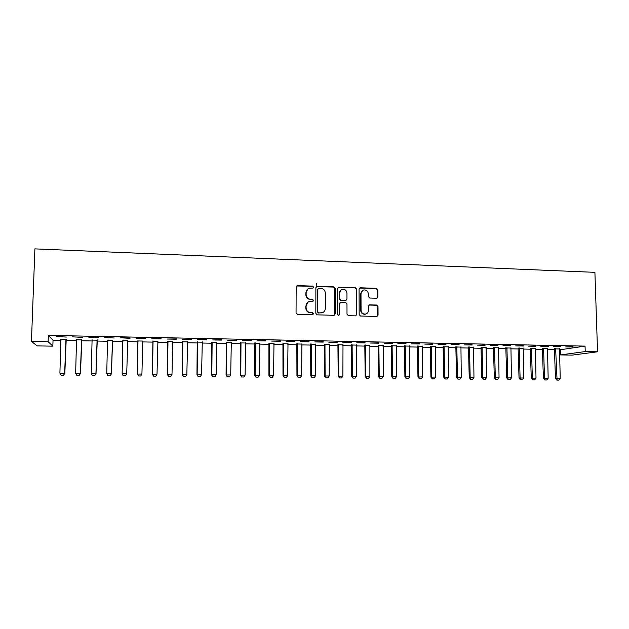 <?xml version="1.0" encoding="UTF-8"?>
<svg xmlns="http://www.w3.org/2000/svg" width="629" height="629" viewBox="0 0 629 629"><rect width="100%" height="100%" fill="white"/><g stroke="black" fill="none" stroke-linecap="round" stroke-linejoin="round"><path stroke-width="0.94" d="M313.596 287.146L312.613 286.116L297.596 285.59L296.165 286.973L296.055 312.833L297.478 314.319L312.55 314.72L313.541 313.745L312.55 312.715L310.608 312.66C307.864 312.306 306.362 310.734 306.095 307.935L306.103 305.788C306.244 303.563 307.353 302.124 309.437 301.464L312.841 301.37L313.564 300.426L312.582 299.388L310.64 299.333C307.903 298.972 306.402 297.391 306.134 294.608L306.142 292.461C306.276 290.299 307.345 288.876 309.358 288.192L312.888 288.074L313.596 287.146M312.998 288.043L313.281 287.351L312.298 286.321L296.589 285.975M312.857 314.681L313.226 313.91L312.243 312.88L310.608 312.66M312.928 301.338L313.25 300.607L312.267 299.577L310.64 299.333M376.59 298.232L377.943 296.872L377.903 289.796L376.535 288.349L360.433 287.783L359.065 289.143L359.159 314.571L360.535 316.025L376.991 316.434L378.053 315.09L378.005 306.496L376.629 305.049L369.42 304.868L368.382 306.213L368.405 310.482C368.287 312.385 367.344 313.58 365.567 314.083C362.941 314.248 361.439 312.975 361.062 310.27L360.999 293.539C361.109 291.707 361.997 290.527 363.688 290C366.377 289.757 367.918 291.015 368.327 293.782L368.335 296.558L369.71 298.012L376.59 298.232M585.049 346.115L48.354 335.391L48.134 341.712L52.836 346.162L37.205 345.895L31.45 341.405L34.894 248.872L594.908 272.349L597.55 351.8L585.222 351.572L585.049 346.115L560.266 349.755L560.408 354.921L585.222 351.572M31.45 341.405L48.134 341.712M335.171 288.318L333.779 286.855L317.283 286.274L315.876 287.65L315.829 313.376L317.236 314.854L333.787 315.302L335.186 313.91L335.171 288.318L333.433 287.06L316.34 286.62M355.731 315.844L356.368 314.665L356.281 289.261L354.905 287.807L338.638 287.241L355.283 287.602L356.659 289.057L356.745 314.5L355.676 315.852L348.387 315.695L347.004 314.233L346.98 303.87L345.596 302.407L340.949 302.266L339.558 303.642L339.574 314.461L338.827 315.412L339.574 314.461M338.984 287.036L337.6 288.404L337.624 314.406L338.827 315.412M560.698 346.768L553.284 346.626L560.691 346.485M547.427 348.741L542.481 348.647M535.853 346.28L528.329 346.139L535.845 345.989M523.139 348.277L518.194 348.183M510.638 345.785L503.003 345.636L510.63 345.494M498.498 347.813L493.561 347.719M485.053 345.282L477.301 345.132L485.045 344.991M473.495 347.334L468.566 347.239M459.084 344.771L451.221 344.621L459.084 344.48M448.139 346.854L443.209 346.76M432.728 344.26L424.74 344.102L432.721 343.961M422.413 346.367L417.491 346.272M405.972 343.733L397.866 343.576L405.964 343.426M396.301 345.871L391.387 345.777M378.807 343.198L370.575 343.033L378.807 342.891M369.805 345.368L364.899 345.274M351.226 342.656L342.868 342.49L351.226 342.349M342.915 344.857L338.009 344.763M323.212 342.105L314.728 341.94L323.212 341.799M315.616 344.338L310.726 344.244M294.765 341.547L286.148 341.374L294.765 341.233M287.901 343.811L283.019 343.717M265.87 340.981L257.112 340.808L265.87 340.666M259.769 343.277L254.894 343.182M236.52 340.399L227.619 340.226L236.52 340.085M231.197 342.734L226.338 342.64M206.697 339.817L197.655 339.636L206.705 339.495M202.184 342.184L197.341 342.09M176.395 339.22L167.212 339.039L176.403 338.897M172.723 341.626L167.888 341.531M145.598 338.614L136.265 338.433L145.606 338.292M142.807 341.052L137.971 340.965M104.728 337.482L114.297 338.001L104.728 337.482M112.497 340.478L107.575 340.383M72.61 336.853L82.485 337.372L72.61 336.853M81.699 339.896L76.62 339.794M48.354 335.391L53.04 340.234L61.013 340.383M65.911 340.478L76.691 340.674M81.503 340.769L92.235 340.965M96.968 341.06L107.661 341.256M112.308 341.343L122.962 341.547M127.53 341.633L138.113 341.83M142.681 341.917L153.13 342.113M157.706 342.2L168.029 342.388M172.613 342.475L182.811 342.671M187.411 342.758L197.482 342.947M202.082 343.033L212.036 343.214M216.651 343.3L226.479 343.489M231.102 343.576L240.813 343.756M245.444 343.843L255.044 344.024M259.675 344.11L269.157 344.291M273.796 344.377L283.168 344.55M287.815 344.637L297.069 344.81M301.723 344.904L310.868 345.069M315.53 345.164L324.564 345.329M329.234 345.415L338.158 345.588M342.829 345.675L351.65 345.84M356.329 345.926L365.04 346.092M369.726 346.178L378.336 346.335M383.03 346.43L391.529 346.587M396.231 346.673L404.628 346.831M409.33 346.917L417.632 347.074M422.342 347.161L430.543 347.318M435.252 347.405L443.359 347.562M448.076 347.648L456.08 347.798M460.805 347.884L468.715 348.034M473.44 348.12L481.256 348.269M485.981 348.356L493.702 348.505M498.435 348.592L506.07 348.733M510.803 348.828L518.343 348.969M523.084 349.056L530.53 349.197M535.271 349.284L542.63 349.425M547.379 349.512L554.652 349.645M559.401 349.74L560.266 349.755M66.108 339.597L60.95 339.503M56.358 336.531L66.375 337.058L56.358 336.531M97.157 340.187L92.172 340.092M88.736 337.168L98.454 337.687L88.736 337.168M127.711 340.769L122.836 340.674M130.014 338.308L120.587 337.797L130.022 337.985M157.816 341.343L152.989 341.248M161.055 338.921L151.801 338.74L161.063 338.599M187.513 341.901L182.669 341.814M191.609 339.518L182.496 339.338L191.609 339.196M216.746 342.459L211.894 342.365M221.667 340.108L212.696 339.935L221.675 339.794M245.538 343.009L240.671 342.915M251.254 340.69L242.424 340.517L251.254 340.375M273.89 343.544L269.015 343.45M280.377 341.264L271.689 341.091L280.377 340.949M301.81 344.071L296.927 343.984M309.043 341.83L300.489 341.657L309.043 341.516M329.313 344.598L324.422 344.503M337.27 342.38L328.849 342.215L337.27 342.074M356.407 345.109L351.501 345.022M365.064 342.931L356.777 342.766L365.064 342.624M383.1 345.62L378.186 345.525M392.441 343.465L384.272 343.308L392.441 343.159M409.4 346.115L404.486 346.029M419.401 343.992L411.358 343.835L419.394 343.693M435.323 346.61L430.393 346.516M445.953 344.519L438.028 344.362L445.953 344.22M460.868 347.098L455.931 347.004M472.12 345.03L464.312 344.881L472.112 344.731M486.044 347.578L481.106 347.483M497.893 345.533L490.203 345.384L497.885 345.242M510.858 348.049L505.92 347.955M523.297 346.036L515.709 345.887L523.289 345.746M535.326 348.513L530.381 348.419M548.323 346.524L540.854 346.382L548.315 346.241M559.448 348.969L554.503 348.875M572.988 347.011L565.628 346.87L572.98 346.728M597.55 351.8L572.162 355.118L560.408 354.921M53.04 340.234L52.836 346.162M307.911 288.9L306.142 292.461M310.333 299.522C307.597 299.16 306.095 297.588 305.836 294.804L305.836 292.666M308.076 302.062L306.103 305.788M310.301 312.825C307.565 312.471 306.056 310.899 305.796 308.116L305.796 305.961M334.219 315.239L334.84 314.075L334.825 288.522M318.824 288.326L317.842 289.285L317.81 311.858L318.793 312.888L321.914 312.841C324.045 312.204 325.177 310.757 325.327 308.493L325.335 293.098C325.067 290.331 323.573 288.758 320.861 288.397L318.824 288.326M318.132 288.593L317.842 289.285M322.763 312.55L318.471 313.053L317.488 312.023L317.519 289.489M340.124 302.518L339.204 303.823L339.22 314.618M346.956 293.145C346.548 290.339 344.975 289.073 342.239 289.34C340.548 289.89 339.652 291.07 339.55 292.894L339.558 298.814L340.942 300.277L345.942 300.387L346.972 299.05L346.956 293.145M341.185 289.804L339.55 292.894M346.044 300.355L340.588 300.465L339.204 299.003L339.196 293.09M338.638 287.241L338.095 287.335M362.736 290.394L360.999 293.539M365.992 313.965L365.174 314.248C362.556 314.406 361.054 313.14 360.676 310.435L360.614 293.735M376.991 316.434L377.644 315.247L377.589 306.669L376.221 305.23L368.979 305.057M376.96 298.193L377.534 297.061L377.494 289.993L376.126 288.546L359.584 288.051M60.856 339.188L59.912 373.178L64.653 373.225L65.966 339.283M63.482 375.23L61.115 375.206L63.513 375.246L64.834 373.351L66.226 339.29M59.912 373.178L61.115 375.206M63.513 375.246L64.834 373.351M76.534 339.487L75.661 373.335L80.355 373.39L81.597 339.581M79.175 375.379L76.832 375.356L79.199 375.403L80.488 373.508L81.809 339.589M75.661 373.335L76.832 375.356M79.199 375.403L80.488 373.508M92.078 339.786L91.276 373.5L95.93 373.547L97.102 339.88M94.751 375.537L92.424 375.513L94.767 375.552L96.017 373.673L97.267 339.88M92.424 375.513L91.276 373.5M94.767 375.552L96.017 373.673M107.897 375.686L110.201 375.686L107.897 375.686L106.765 373.665L111.388 373.712L112.489 340.171M110.201 375.686L111.427 373.83L112.607 340.179M107.504 340.077L106.765 373.665L107.889 375.662M107.488 340.077L107.661 340.651M110.201 375.71L111.427 373.83M122.804 340.368L122.136 373.823L123.229 375.835L125.525 375.835L123.229 375.82L122.136 373.823L126.72 373.87L127.75 340.462M127.538 341.374L127.821 340.462M125.525 375.835L126.72 373.87L125.525 375.859M142.767 341.115L141.926 374.027L140.715 376.008L138.451 375.969L140.715 376.008M137.987 340.659L137.381 373.98L138.451 375.969L137.342 374.098L141.926 374.027L140.723 375.993M137.877 340.659L137.342 374.098M152.894 340.942L152.422 374.255L157.022 374.184L157.918 341.044M153.539 376.134L155.811 376.134L153.539 376.134L152.422 374.255M153.044 340.949L152.501 374.137L153.555 376.118M157.022 374.184L155.811 376.134M167.794 341.225L167.385 374.412L171.992 374.341L172.826 341.327M168.517 376.284L170.773 376.284L168.517 376.284L167.385 374.412M167.99 341.233L167.511 374.294L168.541 376.26M171.992 374.341L170.773 376.284M182.583 341.508L182.229 374.562L186.844 374.491L187.615 341.61M182.819 341.516L182.402 374.444L183.401 376.409L185.626 376.433L183.377 376.425L182.229 374.562M186.844 374.491L185.626 376.433M197.247 341.791L196.956 374.711L201.579 374.648L202.286 341.885M197.53 341.799L197.176 374.601L198.151 376.559L200.352 376.574L198.119 376.574L196.956 374.711M201.579 374.648L200.352 376.574M211.808 342.066L211.572 374.868L216.203 374.798L216.848 342.16M212.744 376.716L214.976 376.724L212.744 376.716L211.572 374.868M212.13 342.074L211.831 374.75L212.791 376.7M216.203 374.798L214.976 376.724M226.251 342.341L226.078 375.018L230.717 374.947L231.299 342.443M227.258 376.857L229.483 376.865L227.258 376.857L226.078 375.018M226.613 342.349L226.377 374.9L227.313 376.842M230.717 374.947L229.483 376.865M240.585 342.616L240.467 375.167L245.113 375.096L245.632 342.711M241.662 376.999L243.871 377.007L241.662 376.999L240.467 375.167M240.986 342.624L240.805 375.049L241.725 376.983M245.113 375.096L243.871 377.007M254.808 342.891L254.745 375.309L259.4 375.246L259.863 342.986M255.956 377.141L258.157 377.148L255.956 377.141L254.745 375.309M255.248 342.899L255.13 375.198L256.019 377.125M259.4 375.246L258.157 377.148M268.921 343.159L268.921 375.458L273.584 375.395L273.985 343.253M270.14 377.282L272.333 377.29L270.14 377.282L268.921 375.458M269.409 343.167L269.338 375.348L270.211 377.266M273.584 375.395L272.333 377.29M282.932 343.426L282.987 375.607L287.65 375.537L287.996 343.52M284.214 377.424L286.399 377.424L284.214 377.424L282.987 375.607M283.451 343.434L283.443 375.497L284.292 377.408M287.65 375.537L286.399 377.424M296.833 343.693L296.943 375.749L301.613 375.686L301.904 343.788M298.185 377.557L300.355 377.565L298.185 377.557L296.943 375.749M297.391 343.701L297.438 375.639L298.272 377.542M301.613 375.686L300.355 377.565M316.89 286.486L316.599 283.758M310.632 343.953L310.797 375.89L315.475 375.827L315.703 344.047M312.047 377.699L314.209 377.699L312.047 377.699L310.797 375.89M311.229 343.961L311.331 375.78L312.141 377.675M315.475 375.827L314.209 377.699M324.328 344.212L324.54 376.032L329.226 375.969L329.407 344.315M325.806 377.832L327.961 377.832L325.806 377.832L324.54 376.032M324.965 344.228L325.114 375.93L325.901 377.817M329.226 375.969L327.961 377.832M337.922 344.472L338.19 376.173L342.884 376.111L343.002 344.574M339.463 377.966L341.602 377.966L339.463 377.966L338.19 376.173M338.591 344.488L338.795 376.071L339.566 377.95M342.884 376.111L341.602 377.966M351.414 344.731L351.729 376.315L356.431 376.252L356.494 344.826M353.018 378.1L355.149 378.1L353.018 378.1L351.729 376.315M352.122 344.747L352.374 376.213L353.128 378.084M356.431 376.252L355.149 378.1M364.804 344.983L365.174 376.457L369.876 376.394L369.891 345.085M366.471 378.233L368.594 378.233L366.471 378.233L365.174 376.457M365.551 344.999L365.85 376.346L366.581 378.218M369.876 376.394L368.594 378.233M378.1 345.242L378.516 376.59L383.226 376.527L383.187 345.337M379.822 378.367L381.937 378.367L379.822 378.367L378.516 376.59M378.878 345.258L379.232 376.488L379.94 378.344M383.226 376.527L381.937 378.367M391.293 345.494L391.765 376.732L396.474 376.669L396.388 345.588M393.078 378.493L395.185 378.501L393.078 378.493L391.765 376.732M392.103 345.51L392.512 376.629L393.204 378.477M396.474 376.669L395.185 378.501M404.392 345.738L404.911 376.865L409.628 376.802L409.487 345.84M406.232 378.627L408.331 378.627L406.232 378.627L404.911 376.865M405.241 345.761L405.689 376.763L406.365 378.611M409.628 376.802L408.331 378.627M417.397 345.989L417.963 376.999L422.68 376.936L422.491 346.084M419.299 378.752L421.383 378.752L419.299 378.752L417.963 376.999M418.277 346.005L418.78 376.897L419.433 378.737M422.68 376.936L421.383 378.752M430.307 346.233L430.912 377.133L435.645 377.07L435.402 346.335M432.257 378.878L434.34 378.886L432.257 378.878L430.912 377.133M431.219 346.257L431.761 377.03L432.406 378.862M435.645 377.07L434.34 378.886M443.123 346.477L443.775 377.266L448.508 377.203L448.218 346.579M445.128 379.004L447.203 379.012L445.128 379.004L443.775 377.266M444.066 346.5L444.656 377.164L445.277 378.988M448.508 377.203L447.203 379.012M455.844 346.721L456.544 377.4L461.277 377.337L460.947 346.823M457.912 379.13L459.972 379.138L457.912 379.13L456.544 377.4M456.819 346.744L457.456 377.298L458.061 379.114M461.277 377.337L459.972 379.138M468.479 346.964L469.218 377.534L473.959 377.471L473.574 347.059M470.594 379.256L472.646 379.263L470.594 379.256L469.218 377.534M469.478 346.98L470.17 377.431L470.751 379.24M473.959 377.471L472.646 379.263M481.02 347.2L481.806 377.659L486.547 377.604L486.115 347.302M483.19 379.381L485.234 379.381L483.19 379.381L481.806 377.659M482.05 347.224L482.781 377.565L483.347 379.366M486.547 377.604L485.234 379.381M493.466 347.444L494.3 377.793L499.049 377.73L498.569 347.538M495.691 379.507L497.728 379.507L495.691 379.507L494.3 377.793M494.536 347.46L495.306 377.691L495.856 379.491M499.049 377.73L497.728 379.507M505.834 347.68L506.707 377.919L511.456 377.856L510.937 347.774M508.106 379.625L510.135 379.633L508.106 379.625L506.707 377.919M506.927 347.695L507.745 377.825L508.279 379.609M511.456 377.856L510.135 379.633M518.107 347.908L519.027 378.045L523.776 377.99L523.21 348.01M520.427 379.751L522.447 379.751L520.427 379.751L519.027 378.045M519.232 347.931L520.089 377.95L520.608 379.735M523.776 377.99L522.447 379.751M530.294 348.144L531.253 378.171L536.01 378.115L535.397 348.238M532.669 379.869L534.681 379.869L532.669 379.869L531.253 378.171M531.45 348.167L532.346 378.076L532.849 379.853M536.01 378.115L534.681 379.869M542.395 348.372L543.401 378.296L548.158 378.241L547.505 348.474M544.816 379.987L546.821 379.995L544.816 379.987L543.401 378.296M543.574 348.395L544.517 378.202L545.005 379.971M548.158 378.241L546.821 379.995M554.416 348.6L555.454 378.422L560.219 378.367L559.519 348.702M556.885 380.105L558.882 380.113L556.885 380.105L555.454 378.422M555.619 348.623L557.074 380.097M560.219 378.367L558.882 380.113M369.341 305.018L369.742 304.845M376.221 305.23L376.629 305.049M377.589 306.669L378.005 306.496M377.644 315.247L378.053 315.09M376.126 288.546L376.535 288.349M377.494 289.993L377.903 289.796M377.534 297.061L377.943 296.872M269.157 344.149L269.574 343.953M269.094 343.717L269.511 343.52M283.168 344.417L283.624 344.212M283.105 343.984L283.561 343.788M297.069 344.676L297.564 344.48M297.006 344.252L297.501 344.047M310.868 344.936L311.402 344.739M310.805 344.511L311.339 344.315M324.564 345.195L325.13 344.999M324.501 344.771L325.067 344.574M338.158 345.447L338.764 345.258M338.095 345.022L338.701 344.834M351.65 345.698L352.287 345.51M351.587 345.282L352.224 345.085M365.04 345.958L365.716 345.761M364.977 345.533L365.653 345.345M378.336 346.202L379.043 346.013M378.273 345.785L378.98 345.596M391.529 346.453L392.276 346.264M391.466 346.036L392.213 345.848M404.628 346.697L405.406 346.516M404.565 346.28L405.343 346.099M417.632 346.941L418.442 346.76M417.57 346.532L418.379 346.343M430.543 347.184L431.384 347.004M430.48 346.776L431.321 346.587M443.359 347.428L444.231 347.247M443.288 347.019L444.168 346.831M456.08 347.664L456.992 347.483M456.017 347.255L456.921 347.074M468.707 347.9L469.651 347.727M468.644 347.499L469.588 347.318M481.248 348.136L482.223 347.963M481.185 347.735L482.152 347.554M493.702 348.372L494.701 348.199M493.639 347.971L494.638 347.79M506.062 348.608L507.1 348.427M505.999 348.207L507.029 348.026M518.343 348.836L519.397 348.663M518.272 348.435L519.334 348.262M530.53 349.064L531.615 348.891M530.459 348.663L531.552 348.49M542.63 349.292L543.747 349.119M542.56 348.898L543.684 348.725M554.644 349.52L555.792 349.347M554.581 349.119L555.729 348.953M365.174 314.248L365.567 314.083M369.019 305.049L369.42 304.868"/></g></svg>
